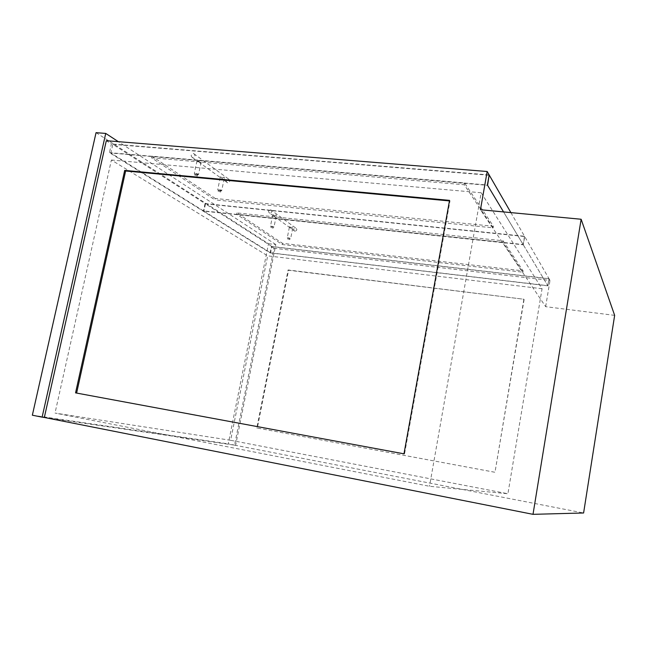 <?xml version="1.0" encoding="UTF-8"?>
<svg xmlns="http://www.w3.org/2000/svg" width="647" height="647" viewBox="0 0 647 647"><rect width="100%" height="100%" fill="white"/><g stroke="black" fill="none" stroke-linecap="round" stroke-linejoin="round"><path stroke-width="0.49" stroke-dasharray="3.23 2.43" d="M220.651 176.704L222.964 179.502L224.169 178.742L224.291 177.035L221.128 178.184L220.223 177.618L220.651 176.704M220.611 190.833C218.662 190.517 217.691 190.121 217.715 189.644L218.767 189.555C220.724 189.878 221.695 190.275 221.67 190.752L220.611 190.833M199.915 162.907L197.448 159.946L196.971 160.925L197.893 161.451L201.241 160.278L201.112 162.162L199.915 162.907L221.128 178.184M197.4 174.787C195.305 174.439 194.278 173.994 194.31 173.461L195.362 173.372C197.464 173.72 198.492 174.156 198.459 174.69L197.4 174.787M227.615 182.842L227.607 182.842C225.577 181.322 225.843 180.028 228.423 178.952L228.448 178.952C230.469 180.481 230.195 181.775 227.615 182.842L222.964 179.502M192.62 157.65L192.604 157.65C190.453 156.04 190.76 154.649 193.51 153.468L193.534 153.476C195.669 155.086 195.37 156.485 192.62 157.65L197.877 161.443M289.654 226.539L291.562 228.876L292.735 228.092L292.832 226.887L290.236 227.922L289.371 227.267L289.654 226.539M289.646 238.573L287.292 237.7L289.646 238.573M275.007 216.955L272.994 214.505L272.67 215.281L273.552 215.912L276.285 214.844L276.18 216.171L275.007 216.955M272.977 227.048L270.495 226.102L274.005 226.984L272.977 227.048M294.935 231.294L294.927 231.294C293.131 229.96 293.358 228.844 295.598 227.954L295.622 227.962C297.402 229.305 297.175 230.421 294.935 231.294M269.815 213.219L269.799 213.211C267.915 211.804 268.157 210.623 270.527 209.668L270.551 209.668C272.427 211.084 272.177 212.265 269.815 213.219L273.552 215.912M96.047 132.667L268.505 243.709L228.254 443.874L235.629 445.306L44.328 417.469L234.546 445.144L273.988 248.246L271.4 246.58L549.077 278.817L550.007 280.434L273.988 248.246M268.505 243.709L275.816 244.55L235.629 445.306M32.35 415.212L228.254 443.874M275.816 244.55L118.352 141.669M195.75 173.639L197.683 174.464L195.75 173.639M195.418 175.191L197.351 176.016L195.418 175.191M219.115 189.797L220.926 190.541L219.115 189.797M218.807 191.286L220.619 192.03L218.807 191.286M510.887 212.604L524.523 236.252L205.042 203.57L112.829 144.338L110.888 153.024L487.579 185.317M112.829 144.338L489.108 175.248M549.077 278.817L547.912 285.845L503.544 211.909L523.124 244.534L203.498 210.898L110.888 153.024M524.523 236.252L523.124 244.534M205.042 203.57L203.498 210.898M215.281 198.467L151.916 156.186L464.546 182.947L493.402 226.256L215.281 198.467L214.99 199.891L151.568 157.787L151.916 156.186M151.568 157.787L464.222 184.751L493.127 227.833L214.99 199.891M493.127 227.833L493.402 226.256M464.222 184.751L464.546 182.947M271.797 226.232L273.349 226.822L271.797 226.232M271.53 227.55L273.083 228.14L271.53 227.55M288.562 237.821L290.034 238.371L288.562 237.821M288.311 239.091L289.783 239.641L288.311 239.091M523.286 244.809L547.823 285.699L270.624 252.848L203.942 211.181L523.286 244.809L524.693 236.535L548.988 278.663L547.823 285.699M548.988 278.663L271.894 246.507L270.624 252.848M271.894 246.507L205.479 203.854L203.942 211.181M205.479 203.854L524.693 236.535M503.075 240.781L523.099 270.85L282.513 243.329L236.948 212.928L503.075 240.781L502.816 242.277L522.873 272.185L282.262 244.55L236.673 214.286L502.816 242.277M236.673 214.286L236.948 212.928M282.262 244.55L282.513 243.329M522.873 272.185L523.099 270.85M614.65 315.364L545.664 306.678L480.454 209.733M545.664 306.678L550.007 280.434M547.912 285.845L270.123 252.912L109.448 152.643L111.389 143.957L106.31 140.698M270.123 252.912L271.4 246.58M230.631 440.292L55.019 413.069L429.503 486.285L507.919 493.742L230.631 440.292L267.68 255.864L111.389 160.019L55.019 413.069M109.448 152.643L487.393 185.01M234.546 445.144L583.602 512.982M111.389 160.019L481.174 192.766L429.503 486.285M481.174 192.766L542.057 288.732L507.919 493.742M542.057 288.732L267.68 255.864M524.102 299.521L494.995 472.286L257.32 428.047L288.562 270.252L523.9 299.246L494.995 472.286M494.745 472.229L256.794 427.95L288.085 269.961L523.9 299.246M288.085 269.961L288.562 270.252M256.794 427.95L257.32 428.047M489.164 174.949L111.389 143.957M76.613 393.069L75.553 392.875M76.605 393.077L404.537 453.935L449.988 200.966L449.447 200.918M449.988 200.966L449.544 200.376M404.537 453.935L403.987 453.822M220.223 177.618L217.715 189.644M196.971 160.925L194.31 173.461M228.448 178.952L193.534 153.476M201.112 162.162L198.459 174.69M224.169 178.742L221.67 190.752M289.371 227.267L287.292 237.7M272.67 215.281L270.495 226.102M294.927 231.294L291.562 228.876M290.236 227.922L274.991 216.947M295.622 227.962L270.551 209.668M276.18 216.171L274.005 226.984M292.735 228.092L290.665 238.525M197.351 176.016L197.683 174.464M220.619 192.03L220.926 190.541M218.144 191.334L218.46 189.846M194.755 175.248L195.087 173.695M273.083 228.14L273.349 226.822M289.783 239.641L290.034 238.371M287.672 239.123L287.923 237.853M270.891 227.59L271.15 226.264"/><path stroke-width="0.97" d="M96.047 132.667L32.35 415.212L42.12 417.145L105.728 133.428L96.047 132.667M581.135 219.252L614.65 315.364L583.602 512.982L533.007 514.333L581.135 219.252L480.454 209.733L487.175 171.504L106.31 140.698L44.328 417.469L42.12 417.145M118.352 141.669L105.728 133.428M489.108 175.248L487.579 185.317L503.544 211.909L487.393 185.01L489.164 174.949L487.175 171.504M489.342 175.264L510.887 212.604M44.328 417.469L533.007 514.333M124.685 170.404L75.553 392.875L403.987 453.822L449.544 200.376L124.685 170.404L125.623 170.978L76.613 393.069M449.447 200.918L125.623 170.978"/></g></svg>
